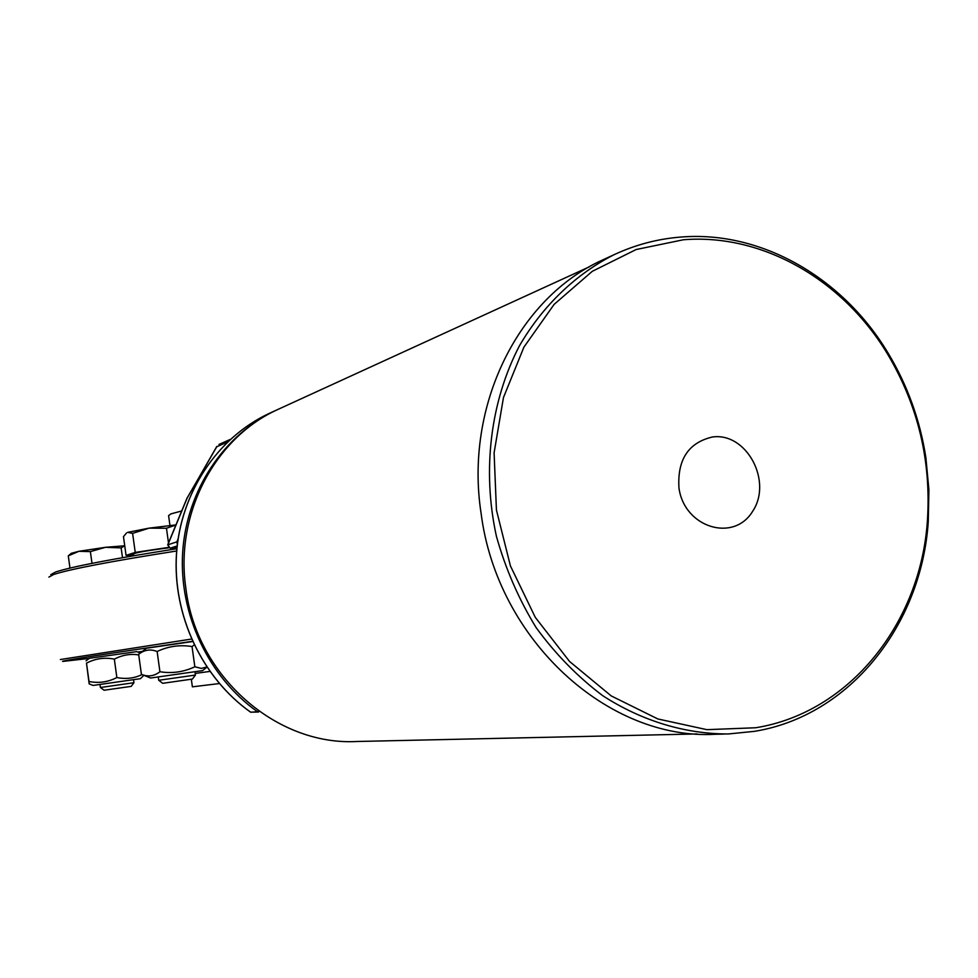 <?xml version="1.0" encoding="UTF-8"?>
<svg xmlns="http://www.w3.org/2000/svg" width="978" height="978" viewBox="0 0 978 978"><rect width="100%" height="100%" fill="white"/><g stroke="black" fill="none" stroke-linecap="round" stroke-linejoin="round"><path stroke-width="1.47" d="M48.9 577.093L53.753 574.465C70.306 569.086 111.284 561.262 176.676 550.981M191.456 639.062L60.379 659.527M187.165 498.059L216.798 446.469M170.135 548.169L167.825 544.844M177.654 541.922L176.871 541.861L177.336 544.465M258.51 710.884L257.52 711.764L258.547 712.008L258.84 711.128M258.302 712.033L250.588 712.131M143.9 675.297L140.416 678.683L93.069 685.431L89.194 683.879L89.01 681.47C98.692 683.451 107.983 682.131 116.859 677.534C125.942 679.331 134.341 678.341 142.042 674.551M138.729 654.942C130.575 653.573 122.446 654.954 114.328 659.111C104.548 657.179 95.269 658.536 86.492 663.157L89.169 683.866M86.04 660.859L89.328 658.304L136.7 651.629M116.859 677.534L114.328 659.111M89.01 681.47L86.492 663.157M100.428 687.51L104.084 690.236L131.174 686.373L133.949 682.717L100.416 687.497L100.013 684.502M121.138 547.9L105.465 547.313L124.732 545.773L121.138 547.9L122.495 557.668M90.379 551.604L78.949 551.299L105.465 547.313L90.379 551.604L91.993 563.352M68.289 555.846L71.345 553.291L78.949 551.299L68.289 555.846L69.964 568.071M130.27 556.311L130.098 555.064M206.896 667.192L202.519 670.627L150.661 678.011L141.407 674.331C147.996 677.069 154.169 676.214 159.927 671.739C172.091 673.683 183.742 672.033 194.842 666.764L201.297 668.402L206.774 667.02M139.793 653.451L146.517 648.218L192.568 641.544M194.17 644.967L192.043 646.556C179.928 644.588 168.289 646.226 157.128 651.495C150.392 648.854 144.231 649.795 138.644 654.331L141.407 674.331M159.927 671.739L157.128 651.495M194.842 666.764L192.043 646.556M158.729 680.297L162.727 683.304L192.409 679.062M192.397 679.074L195.429 675.052L158.717 680.285L158.265 677.008M126.565 532.924L123.472 536.653L126.064 555.406L133.399 554.795M175.918 524.978L166.468 528.254L149.145 528.132L132.605 533.377L127.641 532.362L149.145 528.132L175.954 524.893M168.179 547.46L135.233 552.399L132.605 533.377M168.497 542.924L166.468 528.254M135.233 552.399L126.064 555.406M168.668 547.839C147.446 550.541 135.649 552.607 133.289 554.049L133.521 555.749M176.884 548.707C112.421 558.866 72.005 566.629 55.624 571.996L50.795 574.636M169.952 525.455L168.595 515.65L170.857 513.902L181.712 510.968M142.421 651.409L137.739 652.045M89.157 658.438L63.008 661.385C56.431 661.593 109.78 653.267 192.47 641.311M219.304 683.561L192.373 686.837L191.321 679.258M712.412 436.995C746.483 432.117 772.889 481.249 752.62 511.36C733.659 542.741 684.294 527.582 678.964 487.985C677.228 459.672 688.378 442.667 712.412 436.995M724.319 734.062L715.639 734.258C608.108 740.59 497.203 639.918 481.115 513.499C464.403 405.711 518.389 297.752 602.656 259.94L606.005 258.4M755.725 727.754C849.576 712.705 920.506 623.194 927.389 520.993C931.398 461.249 918.159 405.638 887.645 354.195C843.219 280.087 762.767 233.314 683.426 239.757L636.165 249.524L592.265 271.334L554.123 304.378L523.915 347.141L503.474 397.508L494.098 452.826L496.433 510.039L510.43 565.932L535.296 617.362L569.563 661.47L611.213 695.908L657.852 718.964L706.898 729.661L755.725 727.754M754.405 731.348L728.194 733.977C685.162 734.013 641.886 720.994 602.778 695.725C577.68 676.8 555.431 654.062 536.066 627.521C518.743 599.221 505.54 568.817 496.421 536.311C481.922 470.369 490.467 401.42 519.428 345.821C542.924 305.515 575.651 274.243 614.037 254.72C635.517 244.696 657.901 238.803 681.189 237.031C761.581 230.551 843.06 277.948 888.024 352.985C907.45 385.198 920.066 420.1 925.885 457.704L928.904 489.795L928.256 521.861C921.313 625.345 849.503 716.03 754.405 731.348M697.106 733.952L356.75 741.495C276.456 745.908 196.566 676.287 185.918 588.707C174.671 514.012 214.818 437.863 277.679 409.55L280.185 408.401M177.018 547.338L170.27 548.157L177.165 545.944M178.069 538.951L176.871 541.861L167.825 544.832L187.324 497.655L216.749 446.787L227.458 442.019M250.612 712.18C202.006 677.791 172.519 615.284 176.456 554C180.514 492.704 217.361 437.741 268.742 413.645L275.625 410.491C223.901 434.745 186.749 490.174 182.678 552.057C178.729 613.927 208.51 677.069 257.52 711.764L250.698 712.216C202.091 677.84 172.58 615.284 176.517 553.976C180.563 492.655 217.422 437.704 268.742 413.645L271.224 412.508M258.559 712.008L250.649 712.204M209.83 671.434L195.197 673.426M170.184 548.181L167.69 544.88L187.128 497.851M177.018 547.35L170.221 548.169M230.246 439.428L218.974 444.452M136.651 651.605L140.294 653.072M133.534 679.71L133.949 682.717M194.977 671.764L195.429 675.052M887.645 354.195L888.024 352.985M927.389 520.993L928.256 521.861M614.037 254.72L602.656 259.94M277.679 409.55L589.563 266.725"/></g></svg>
